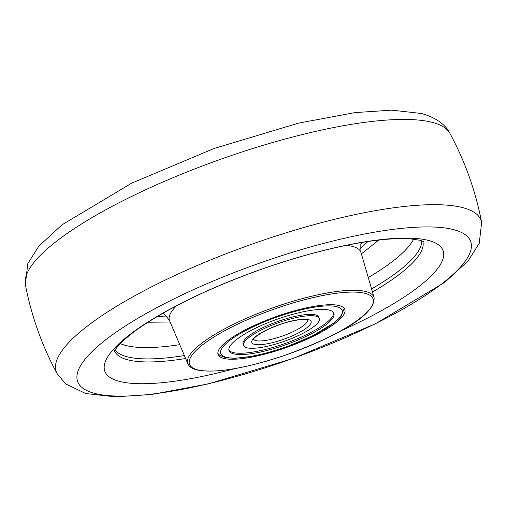 <?xml version="1.0" encoding="UTF-8"?>
<svg xmlns="http://www.w3.org/2000/svg" width="507" height="507" viewBox="0 0 507 507"><rect width="100%" height="100%" fill="white"/><g stroke="black" fill="none" stroke-linecap="round" stroke-linejoin="round"><path stroke-width="0.76" d="M300.005 334.791A40.211 9.728 -19.6 0 1 243.563 345.476A40.211 9.728 -19.6 0 1 262.892 329.182A40.211 9.728 -19.6 0 1 319.334 318.497A40.211 9.728 -19.6 0 1 300.005 334.791M255.756 328.105A55.669 13.467 -19.6 0 1 333.891 313.313A55.669 13.467 -19.6 0 1 307.141 335.868A55.669 13.467 -19.6 0 1 229.006 350.66A55.669 13.467 -19.6 0 1 255.756 328.105M319.334 318.497L318.865 317.192A40.211 9.728 160.4 0 0 262.423 327.877A40.211 9.728 160.4 0 0 243.1 344.171L243.563 345.476M228.841 349.982A55.669 13.467 160.4 0 0 306.672 334.563A55.669 13.467 160.4 0 0 333.593 312.686M421.716 240.755A163.146 39.47 -19.6 0 1 371.568 288.914M184.383 355.565A163.146 39.47 -19.6 0 1 127.13 356.776A163.146 39.47 -19.6 0 1 115.083 349.944M147.974 322.243L170.13 321.996M361.396 253.893L378.729 240.077M255.053 325.114A67.26 16.275 -19.6 0 1 344.792 309.371A67.26 16.275 -19.6 0 1 307.844 338.86A67.26 16.275 -19.6 0 1 218.067 354.494A67.26 16.275 -19.6 0 1 255.053 325.114M307.546 320.018A28.62 6.927 -19.6 0 1 293.724 331.369A28.62 6.927 -19.6 0 1 253.658 339.208M295.98 334.183A31.485 7.618 -19.6 0 1 255.465 344.564A31.485 7.618 -19.6 0 1 266.923 329.791A31.485 7.618 -19.6 0 1 307.432 319.41A31.485 7.618 -19.6 0 1 295.98 334.183M311.165 336.483A64.402 15.578 -19.6 0 1 228.302 357.714A64.402 15.578 -19.6 0 1 251.732 327.497A64.402 15.578 -19.6 0 1 334.595 306.26A64.402 15.578 -19.6 0 1 311.165 336.483M462.669 207.617A225.507 54.553 -19.6 0 1 481.65 222.44L479.229 243.335L468.221 260.769L444.994 282.184L375.262 323.878L292.881 358.531L208.434 383.869L151.961 394.414L115.197 396.848L85.715 393.521L65.65 383.926L57.069 373.627A225.507 54.553 -19.6 0 1 180.169 273.077A225.507 54.553 -19.6 0 1 462.669 207.617M453.626 229.646A208.624 50.472 -19.6 0 1 356.041 332.839A208.624 50.472 -19.6 0 1 94.695 393.4A208.624 50.472 -19.6 0 1 192.286 290.207A208.624 50.472 -19.6 0 1 453.626 229.646M234.849 368.621A179.567 43.444 -19.6 0 1 119.468 381.378A179.567 43.444 -19.6 0 1 203.465 292.558A179.567 43.444 -19.6 0 1 428.409 240.432A179.567 43.444 -19.6 0 1 340.717 330.919M422.737 241.117A163.596 39.578 -19.6 0 1 372.468 292.007M185.644 358.525A163.596 39.578 -19.6 0 1 127.764 359.818A163.596 39.578 -19.6 0 1 114.525 350.869M432.319 122.377A225.507 54.553 160.4 0 0 149.819 187.844A225.507 54.553 160.4 0 0 25.35 284.56L27.771 263.665L38.779 246.231L62.006 224.816L131.738 183.122L214.119 148.469L298.566 123.131L355.039 112.586L391.803 110.152L421.285 113.479C436.971 117.618 446.458 125.951 449.931 133.373A225.507 54.553 160.4 0 0 432.319 122.377M120.355 343.588A160.408 38.805 160.4 0 0 125.844 345.489A160.408 38.805 160.4 0 0 179.763 344.671M368.266 277.544A160.408 38.805 160.4 0 0 413.617 239.165M157.208 316.545L169.211 317.033M360.401 248.329L367.968 241.497M361.333 243.658L361.333 243.652C360.762 242.219 360.654 245.185 361.009 252.556A101.609 24.583 160.4 0 0 352.587 246.427A101.609 24.583 160.4 0 0 346.173 245.369M176.544 305.772A101.609 24.583 160.4 0 0 169.592 320.716C165.212 314.79 163.254 312.553 163.71 314.023M169.592 320.722L187.894 363.823A98.821 23.905 -19.6 0 1 256.466 314.061A98.821 23.905 -19.6 0 1 365.877 291.563A98.821 23.905 -19.6 0 1 374.071 297.527L361.009 252.556M365.103 293.35A97.414 23.569 -19.6 0 1 319.537 341.534A97.414 23.569 -19.6 0 1 197.502 369.812A97.414 23.569 -19.6 0 1 243.075 321.628A97.414 23.569 -19.6 0 1 365.103 293.35M253.551 338.974L253.601 339.36C254.622 339.646 249.634 339.151 267.233 329.753C279.769 323.954 291.189 320.551 301.488 319.543C305.822 319.524 307.888 319.714 307.686 320.101M217.852 353.347L219.601 355.223L225.381 357.65L235.026 358.329L251.878 356.358L267.246 352.834L286.455 346.832L311.482 336.439L334.905 322.401L341.002 316.577L344.234 308.345M114.005 351.953L114.012 351.94C113.226 352.46 118.213 342.548 140.3 327.351C169.832 307.229 209.315 288.185 258.754 270.225C302.445 254.812 341.433 244.881 375.719 240.432C389.87 238.715 401.386 238.189 410.264 238.854L420.278 240.337L423.827 241.63M481.65 222.44C475.636 191.126 465.065 161.441 449.931 133.373M374.071 297.527C375.453 316.45 332.174 338.125 284.053 355.622C244.336 368.728 215.215 373.488 196.697 369.882C192.21 368.785 189.276 366.764 187.894 363.823M57.069 373.627C41.935 345.559 31.364 315.874 25.35 284.56"/></g></svg>
